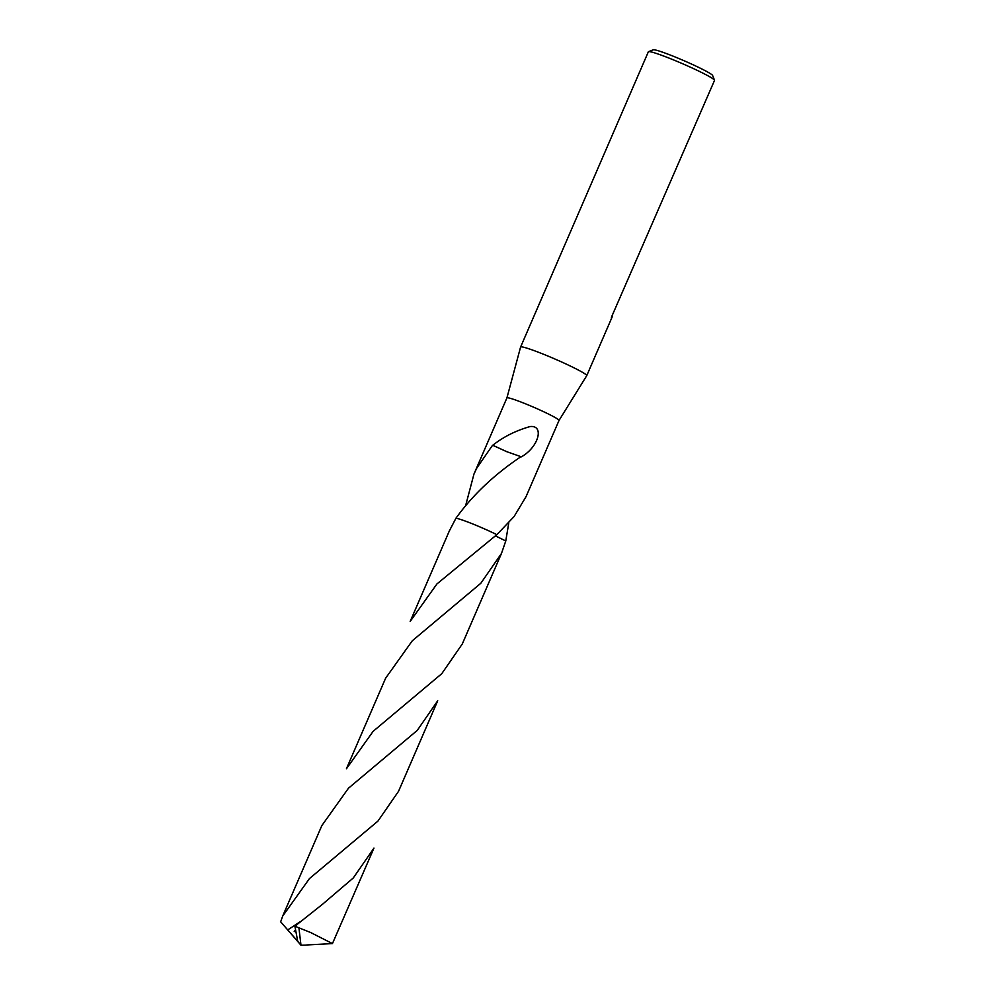 <?xml version="1.0" encoding="UTF-8"?>
<svg xmlns="http://www.w3.org/2000/svg" width="995" height="995" viewBox="0 0 995 995"><rect width="100%" height="100%" fill="white"/><g stroke="black" fill="none" stroke-linecap="round" stroke-linejoin="round"><path stroke-width="1.49" d="M521.007 456.655C494.328 474.528 472.65 495.05 455.959 518.208L449.367 530.87L410.189 621.415L436.942 583.941L496.828 534.676L514.067 516.592L526.069 496.604L559.016 420.462A28.382 2.077 -156.6 0 0 559.016 420.462L586.727 375.687A36.044 2.637 -156.6 0 0 586.739 375.662A36.044 2.637 -156.6 0 0 556.814 359.842A36.044 2.637 -156.6 0 0 520.994 346.845A36.044 2.637 -156.6 0 0 520.584 347.044A36.044 2.637 -156.6 0 0 520.584 347.068L648.354 51.79A36.044 2.637 -156.6 0 1 648.516 51.653A36.044 2.637 -156.6 0 1 648.752 51.603A36.044 2.637 -156.6 0 1 683.366 64.066A36.044 2.637 -156.6 0 1 714.497 80.197A36.044 2.637 -156.6 0 1 714.51 80.421L611.39 317.33M559.016 420.462A28.382 2.077 -156.6 0 0 535.447 408A28.382 2.077 -156.6 0 0 507.239 397.764A28.382 2.077 -156.6 0 0 506.915 397.913A28.382 2.077 -156.6 0 0 506.915 397.938L520.584 347.068M610.706 320.154L610.333 321.062M586.739 375.662L612.41 316.348M714.497 80.197L712.619 75.496A32.437 2.376 -156.6 0 0 684.61 60.969A32.437 2.376 -156.6 0 0 653.454 49.75A32.437 2.376 -156.6 0 0 653.242 49.8L648.516 51.653M465.971 504.328L473.968 474.055L476.866 467.948L492.6 445.213A28.382 2.077 23.4 0 1 492.786 445.275C503.283 436.917 515.696 430.673 530.012 426.581C544.539 424.828 538.78 447.116 521.343 456.854A28.382 2.077 -156.6 0 0 520.97 456.68L506.617 451.63L492.6 445.213M496.828 534.663A28.382 2.077 -156.6 0 0 455.959 518.208L455.959 518.221A28.382 2.077 -156.6 0 1 496.828 534.663A28.395 2.077 -156.6 0 0 484.988 529.129A28.395 2.077 -156.6 0 0 455.946 518.221M508.781 522.86L505.771 540.969L495.448 535.895L505.771 540.969L501.48 553.431L480.846 583.244L412.291 640.792L385.625 678.204L346.422 768.787L373.137 731.325L441.768 673.677L462.302 643.964L501.48 553.431M492.786 445.275L506.642 451.618M298.91 927.813L310.465 932.439L332.454 943.583L373.958 848.101L353.25 878L322.741 904.069L294.893 926.221L297.729 941.307L300.987 945.25L298.91 927.813A28.382 2.077 -156.6 0 0 294.893 926.221M280.677 921.805L282.679 916.109L309.445 878.597L377.938 821.099L398.535 791.323L437.725 700.754L417.291 730.367L348.486 788.202L321.858 825.564L282.679 916.109M300.428 921.544L287.717 929.927L280.49 921.594M297.866 941.469L287.717 929.927M306.721 944.964L332.454 943.583M306.025 945.113L300.987 945.25L285.727 927.639M473.968 474.055L506.915 397.913M294.209 931.594L295.279 930.201M283.364 924.915L280.578 921.706"/></g></svg>
